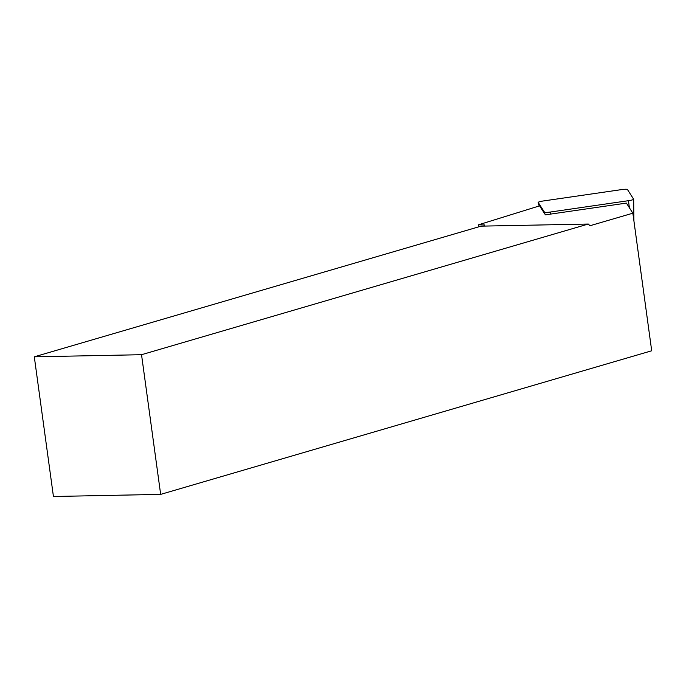 <?xml version="1.0" encoding="UTF-8"?>
<svg xmlns="http://www.w3.org/2000/svg" width="686" height="686" viewBox="0 0 686 686"><rect width="100%" height="100%" fill="white"/><g stroke="black" fill="none" stroke-linecap="round" stroke-linejoin="round"><path stroke-width="1.03" d="M160.661 494.383L141.53 354.705L34.3 356.814L53.431 496.493L160.661 494.383L651.7 350.778L632.852 213.192L626.395 203.099L545.396 214.855L539.625 205.843L478.571 224.785L478.845 226.8M483.87 226.097L484.608 224.957L478.571 224.785M632.852 213.192L589.969 225.737L588.305 224.039L481.083 226.148L34.3 356.814M141.53 354.705L588.305 224.039M538.236 202.464L544.427 212.137A5.685 0.755 -7.8 0 0 550.489 212.017L628.462 200.689A5.685 0.755 -7.8 0 0 633.658 199.24A5.685 0.755 -7.8 0 0 633.632 199.18L627.45 189.508A5.685 0.755 -7.8 0 0 621.379 189.628L543.406 200.955A5.685 0.755 -7.8 0 0 538.218 202.439A5.685 0.755 -7.8 0 0 538.236 202.464L539.17 205.98L538.218 202.439M544.967 214.195L544.427 212.137M550.755 214.083L550.489 212.017M629.379 207.755L628.462 200.689M633.924 221.021L633.641 199.3M633.933 221.089L633.658 199.24"/></g></svg>
